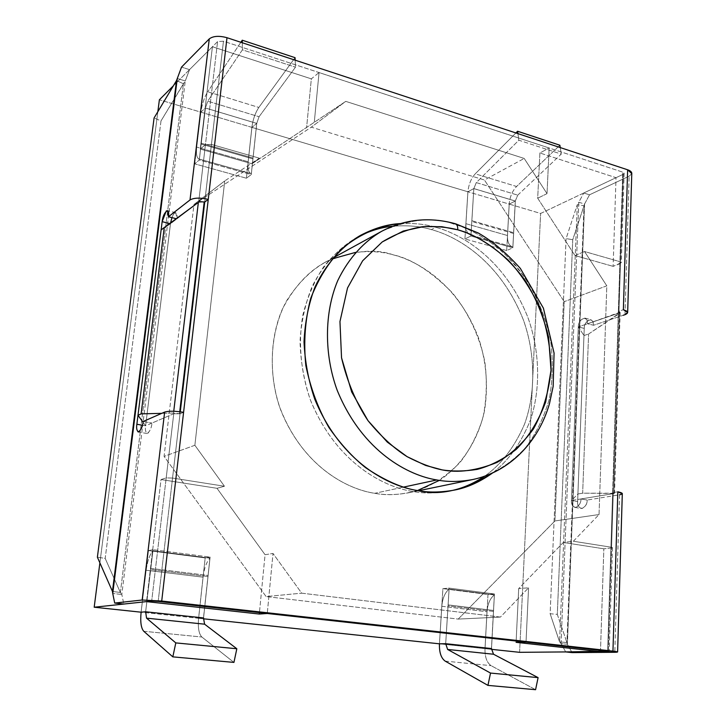 <?xml version="1.0" encoding="UTF-8"?>
<svg xmlns="http://www.w3.org/2000/svg" width="726" height="726" viewBox="0 0 726 726"><rect width="100%" height="100%" fill="white"/><g stroke="black" fill="none" stroke-linecap="round" stroke-linejoin="round"><path stroke-width="0.54" stroke-dasharray="3.63 2.72" d="M588.595 334.014L619.541 313.469L613.924 493.226L582.66 493.181L588.595 334.014L582.66 493.181L577.914 493.989L583.967 335.539L588.595 334.014L583.967 335.539L577.914 493.989L571.462 500.513L578.295 326.9L583.967 335.539L578.295 326.9L571.462 500.513L614.45 493.462L612.644 492.655C614.387 493.036 614.586 493.362 613.243 493.653L611.546 547.948L603.841 548.802L600.511 650.387L603.841 548.802L611.546 547.948C612.898 547.749 612.69 547.486 610.929 547.159L612.644 492.655L614.523 493.299L613.924 493.226L619.541 313.469L620.149 312.407L618.706 311.518L613.016 492.727L619.913 261.687L584.566 251.532L606.809 285.835L599.041 514.534L573.358 541.242L610.929 547.159L573.358 541.242L563.303 542.467L603.841 548.802L563.303 542.467L518.7 588.577L528.564 587.806L500.423 617.073L301.689 593.169L273.003 553.457L267.259 613.488L273.003 553.457L265.063 554.718L259.436 612.617L265.063 554.718L217.01 488.308L224.452 486.238L194.867 445.274L224.724 180.928L259.345 158.168L211.438 144.42L204.723 202.046L198.661 202.236L199.478 201.61L198.661 202.236L205.44 144.683L211.438 144.42L259.345 158.168L251.986 163.767L200.267 149.075L205.44 144.683L200.267 149.075L251.986 163.767L345.757 101.368L524.199 158.44L547.023 193.633L549.155 148.004L319.05 72.555L314.313 122.041L319.05 72.555L311.336 78.853L306.572 127.867L311.336 78.853L212.419 46.754L200.267 149.075L212.419 46.754L311.336 78.853L319.05 72.555L549.155 148.004L547.023 193.633L537.694 198.225L539.899 152.995L549.155 148.004L539.899 152.995L537.694 198.225L574.956 255.525L584.566 251.532L619.913 261.687C621.574 262.267 621.755 262.876 620.467 263.511L618.906 313.078L578.295 326.9L618.906 313.078C620.213 312.516 620.022 311.962 618.352 311.427L620.077 312.679L618.906 313.078L620.467 263.511L613.116 266.36L621.338 262.64L619.913 261.687L618.352 311.427L619.795 312.298L618.906 313.078L620.077 312.679L588.595 334.014M161.762 413.339L173.532 413.03L173.75 411.234L173.532 413.03L179.513 413.711L179.739 411.724L179.513 413.711L180.039 413.811L172.552 478.062L224.452 486.238L172.552 478.062L166.2 477.889L161.027 479.55L217.01 488.308L161.027 479.55L146.534 601.618L161.027 479.55L166.2 477.889L173.75 413.729L145.627 425.79L143.058 422.26L145.627 425.79L170.465 223.762L145.627 425.79L173.75 413.729L180.039 413.811L173.75 413.729L166.2 477.889L172.552 478.062L180.039 413.811L173.75 413.729L174.576 413.375L173.532 413.03L161.762 413.339M161.108 229.951L170.465 223.762L198.661 202.236L204.723 202.046L211.438 144.42L205.44 144.683L198.661 202.236L170.465 223.762L161.108 229.951M564.22 301.653L484.433 180.012L311.3 127.159L193.969 204.487L164.076 456.382L266.106 596.563L458.188 619.087L554.927 520.959L564.22 301.653L554.927 520.959L599.041 514.534L606.809 285.835L564.22 301.653L606.809 285.835L584.566 251.532L574.956 255.525L613.116 266.36L574.956 255.525L537.694 198.225L547.023 193.633L524.199 158.44L345.757 101.368L311.3 127.159L484.433 180.012L524.199 158.44L484.433 180.012L564.22 301.653M417.477 490.549C401.496 494.878 387.257 495.794 374.761 493.299C348.162 489.605 301.263 466.627 278.902 404.881C267.803 370.015 270.852 329.858 286.552 300.882C299.693 280.372 314.921 266.36 332.227 258.855M355.522 252.394C369.961 250.86 382.52 251.668 393.183 254.835C418.376 261.097 458.052 284.347 478.579 338.044C486.42 361.675 488.389 385.914 484.514 410.78C477.635 442.57 459.703 467.108 439.393 480.367M519.589 652.32L540.625 213.462L616.029 177.689L613.116 266.36L616.029 177.689L539.899 152.995L616.029 177.689L540.625 213.462L509.225 204.097L515.342 201.029L473.842 188.569L467.898 191.773L251.913 127.377L256.795 123.402L205.431 107.974L200.848 112.149L159.384 99.789L200.848 112.149L194.668 163.84L246.395 178.215L251.913 127.377L467.898 191.773L464.93 238.945L506.694 250.552L509.225 204.097L540.625 213.462L519.589 652.32M526.023 642.138L528.564 587.806L526.023 642.138M516.077 642.328L518.7 588.577L516.077 642.328M203.48 617.944L198.615 618.289L203.407 618.797L198.615 618.289L205.168 557.922L148.44 550.589L141.08 612.19L148.44 550.589L205.168 557.922L198.615 618.289L203.48 617.944L207.945 576.498L203.48 617.944M491.457 648.572L485.032 648.654L491.438 649.334L485.032 648.654L487.981 594.467L442.896 588.641L439.421 643.817L442.896 588.641L449.14 588.114L445.7 643.699L449.14 588.114L442.896 588.641L487.981 594.467L494.433 593.995L449.14 588.114L494.433 593.995L487.981 594.467L485.032 648.654L491.457 648.572M173.387 85.777L212.419 46.754L173.387 85.777M157.851 111.677L99.889 562.877L157.851 111.677M145.645 611.782L153.014 549.682L210.104 557.087L203.552 617.944L210.104 557.087L205.168 557.922L210.104 557.087L153.014 549.682L148.44 550.589L153.014 549.682L145.645 611.782L150.826 568.413L208.09 575.437L209.95 558.158L152.923 550.78L150.826 568.413L152.923 550.78C149.638 554.782 147.378 561.262 146.135 570.237L141.116 612.19L198.579 618.28L203.044 577.17C204.178 568.376 206.483 562.042 209.95 558.158L207.945 576.498L208.09 575.437L150.826 568.413L150.672 569.493L207.945 576.498L150.672 569.493L145.654 611.791M473.842 188.569L515.342 201.029L512.855 247.775L470.911 236.041L473.842 188.569L470.911 236.041L464.93 238.945L467.898 191.773L473.842 188.569M513.581 233.463L471.836 221.521L470.993 235.188L512.865 246.922L513.581 233.463L512.865 246.922C509.135 246.023 507.338 242.23 507.483 235.514L509.189 204.088C509.852 196.873 512.311 191.011 516.576 186.491L559.873 145.227L516.576 186.491L475.258 173.823C471.092 178.469 468.651 184.458 467.925 191.782L465.92 223.699C465.702 230.505 467.399 234.335 470.993 235.188L473.833 188.606L476.292 182.589L518.845 140.218L517.919 133.629L518.845 140.218L561.271 154.094L517.747 195.149L515.269 201.048L513.581 233.463L513.591 232.665L471.846 220.713L471.836 221.521L513.581 233.463M491.529 648.572L494.433 593.995L491.529 648.572M448.133 604.894L493.526 610.457L494.352 594.957L449.113 589.104L448.133 604.894L449.113 589.104C444.993 592.507 442.561 598.224 441.816 606.255L439.448 643.826L484.995 648.654L487.01 611.764C487.681 603.869 490.123 598.269 494.352 594.957L491.457 648.563L493.435 611.41L448.033 605.856L448.133 604.894L445.691 643.699L448.033 605.856L493.435 611.41L493.526 610.457L448.133 604.894M506.694 250.552L464.93 238.945L470.911 236.041L512.855 247.775L506.694 250.552L512.855 247.775L515.342 201.029L509.225 204.097L506.694 250.552M251.913 127.377L246.395 178.215L251.278 174.576L256.795 123.402L251.913 127.377M246.395 178.215L194.668 163.84L199.251 160.019L251.278 174.576L246.395 178.215M194.668 163.84L200.848 112.149L205.431 107.974L199.251 160.019L194.668 163.84M205.431 107.974L256.795 123.402L251.278 174.576L199.251 160.019L205.431 107.974M252.929 158.894L201.184 144.093L199.405 159.094L251.341 173.641L252.929 158.894L251.341 173.641C248.582 173.033 247.521 169.067 248.147 161.753L251.877 127.368C252.938 119.454 255.253 112.811 258.837 107.448L295.065 57.672L258.837 107.448L207.727 91.766C204.305 97.311 202.028 104.108 200.884 112.158L196.701 147.115C195.966 154.556 196.864 158.549 199.405 159.094L205.44 108.011L207.736 101.186L259.064 116.741L256.723 123.411L252.929 158.894L256.723 123.411L259.064 116.741L295.464 67.182L295.173 60.185L295.464 67.182L259.064 116.741L207.736 101.186L242.42 49.84L295.464 67.182L242.42 49.84L207.736 101.186L205.44 108.011L256.723 123.411L205.44 108.011L201.265 143.204L252.993 158.023L201.265 143.204L201.184 144.093L252.929 158.894M515.896 132.958L475.258 173.823L515.896 132.958M560.245 147.578L561.271 154.094L560.245 147.578M507.483 235.514C507.283 241.44 508.754 245.17 511.894 246.686L470.049 234.961C467.036 233.463 465.656 229.706 465.92 223.699L507.483 235.514L465.92 223.699L467.925 191.782C468.651 184.458 471.092 178.469 475.258 173.823L516.576 186.491C512.311 191.011 509.852 196.873 509.189 204.088L467.925 191.782L509.189 204.088L507.483 235.514M517.747 195.149L561.271 154.094L518.845 140.218L476.292 182.589L517.747 195.149L476.292 182.589L473.833 188.606L515.269 201.048L517.747 195.149M513.591 232.665L515.269 201.048L473.833 188.606L471.846 220.713L513.591 232.665M242.302 42.761L242.42 49.84L242.302 42.761M240.869 42.289L207.727 91.766L240.869 42.289M251.877 127.368L200.884 112.158C202.028 104.108 204.305 97.311 207.727 91.766L258.837 107.448C255.253 112.811 252.938 119.454 251.877 127.368L248.147 161.753L196.701 147.115L200.884 112.158L251.877 127.368M248.147 161.753C247.53 168.223 248.356 172.135 250.624 173.487L198.743 158.949C196.682 157.642 196.002 153.694 196.701 147.115L248.147 161.753M535.579 689.7L491.121 665.669C486.865 662.756 484.823 657.084 484.995 648.654C484.823 657.084 486.865 662.756 491.121 665.669L535.579 689.7M445.183 661.123L491.121 665.669L445.183 661.123M441.816 606.255L487.01 611.764L484.995 648.654L439.448 643.826L441.816 606.255C442.561 598.224 444.993 592.507 449.113 589.104L494.352 594.957C490.123 598.269 487.681 603.869 487.01 611.764L441.816 606.255M233.935 662.402L201.864 637.02C198.87 633.925 197.771 627.681 198.579 618.28C197.771 627.681 198.87 633.925 201.864 637.02L233.935 662.402M146.135 570.237C147.378 561.262 149.638 554.782 152.923 550.78L209.95 558.158C206.483 562.042 204.178 568.376 203.044 577.17L146.135 570.237L203.044 577.17L198.579 618.28L141.116 612.19L146.135 570.237M143.748 631.266L201.864 637.02L143.748 631.266M194.867 445.274L164.076 456.382L193.969 204.487L224.724 180.928L194.867 445.274L224.452 486.238L217.01 488.308L265.063 554.718L273.003 553.457L301.689 593.169L500.423 617.073L458.188 619.087L266.106 596.563L301.689 593.169L266.106 596.563L164.076 456.382L194.867 445.274M224.724 180.928L193.969 204.487L311.3 127.159L345.757 101.368L251.986 163.767L259.345 158.168L224.724 180.928M599.041 514.534L554.927 520.959L458.188 619.087L500.423 617.073L528.564 587.806L518.7 588.577L563.303 542.467L573.358 541.242L599.041 514.534M610.929 547.159L612.454 547.631L611.546 547.948L613.243 493.653L614.151 493.226L612.644 492.655L610.929 547.159M374.761 493.299C384.962 495.214 396.405 495.014 409.101 492.7C426.716 489.106 443.704 479.015 460.066 462.398C469.949 449.757 477.608 434.765 483.017 417.432C486.674 399.155 487.273 380.524 484.796 361.539C478.988 333.724 466.655 309.793 451.763 292.179C430.69 271.088 411.17 258.637 393.183 254.835C374.68 248.11 351.765 250.715 324.458 262.64C307.76 271.96 293.767 287.405 282.459 308.977C269.292 339.033 268.956 378.046 281.007 410.807C304.693 468.533 348.897 489.533 374.761 493.299L403.32 487.155L374.761 493.299M381.731 231.258C410.244 218.971 434.193 216.548 453.578 224.007C467.426 227.755 482.599 236.004 499.107 248.773C510.042 258.592 520.379 270.843 530.116 285.536C539.1 301.689 545.87 319.649 550.435 339.405C553.239 359.751 552.849 379.698 549.264 399.246C543.828 417.777 536.015 433.785 525.842 447.298C509.525 465.33 490.712 475.448 472.862 479.514C490.712 475.448 509.525 465.33 525.842 447.298C536.015 433.785 543.828 417.777 549.264 399.246C552.849 379.698 553.239 359.751 550.435 339.405C544.055 309.585 530.924 283.848 515.188 264.808C493.789 241.023 471.628 229.298 453.578 224.007C434.148 216.529 410.145 218.971 381.558 231.358M455.229 223.708L453.578 224.007L455.229 223.708M577.914 493.989L582.66 493.181L614.45 493.462L571.462 500.513L577.914 493.989M617.817 491.801L612.644 492.655L618.352 311.427L623.371 309.712L618.352 311.427L607.653 651.177L612.644 492.655L617.817 491.801M180.275 411.787L180.039 413.811L183.587 412.304L180.039 413.811L180.275 411.787M631.783 173.632L629.161 176.182L589.521 194.804L583.749 192.998L623.262 174.258C624.542 173.496 624.36 172.788 622.736 172.126L223.463 41.21L217.582 41.591L189.54 69.632L181.527 67.119L189.54 69.632L185.266 80.958L161 120.943L105.188 558.412L97.384 557.187L105.188 558.412L120.38 592.498L112.448 591.409L120.38 592.498L105.188 558.412L161 120.943L154.084 117.957L161 120.943L183.406 83.753L120.38 592.498L121.814 594.485L112.748 593.469L121.814 594.485L120.38 592.498L183.406 83.753L176.509 80.577L183.406 83.753L185.266 80.958L121.814 594.485L123.828 604.05L121.814 594.485L185.266 80.958L177.271 78.499L185.266 80.958L189.54 69.632L217.582 41.591L223.463 41.21L622.736 172.126L618.352 311.427C620.022 311.962 620.213 312.516 618.906 313.078L587.561 323.751L593.532 325.275L623.198 315.284L593.532 325.275L587.561 323.751L586.971 320.121L585.002 318.124C580.628 319.249 578.395 322.181 578.295 326.9L571.462 500.513C571.099 503.481 572.224 505.777 574.856 507.401C578.976 506.167 581.018 503.354 580.981 498.953L587.18 500.051C587.216 504.434 585.174 507.247 581.045 508.472C578.404 506.848 577.261 504.561 577.624 501.593L571.462 500.513L577.624 501.593L584.239 328.406L578.295 326.9L584.239 328.406C584.321 323.696 586.563 320.774 590.955 319.658L592.933 321.654L593.532 325.275C593.886 321.809 592.416 319.957 589.131 319.703C585.755 322.235 584.121 325.139 584.239 328.406L577.624 501.593C577.243 505.223 578.731 507.519 582.098 508.499C585.592 506.458 587.289 503.635 587.18 500.051L619.559 494.805L614.813 652.284L619.559 494.805L587.18 500.051L580.981 498.953C581.081 502.546 579.393 505.378 575.899 507.429C572.56 506.449 571.081 504.143 571.462 500.513L578.295 326.9C578.186 323.633 579.82 320.72 583.178 318.17C586.454 318.424 587.915 320.284 587.561 323.751L619.795 312.298L618.352 311.427L622.736 172.126L624.133 173.233L623.262 174.258L618.906 313.078L623.262 174.258L583.749 192.998L589.521 194.804L584.575 204.015L572.741 239.707L557.314 614.414L550.136 613.724L566.089 238.6L572.741 239.707L566.089 238.6L577.297 204.641L584.031 205.812L566.924 642.546L559.574 641.884L550.136 613.724L557.314 614.414L566.924 642.546L557.314 614.414L572.741 239.707L584.031 205.812L577.297 204.641L566.089 238.6L550.136 613.724L559.574 641.884L577.297 204.641L578.813 202.245L584.575 204.015L567.378 644.298L561.044 643.59L559.574 641.884L566.924 642.546L567.378 644.298L566.924 642.546L584.031 205.812L584.575 204.015L578.813 202.245L577.297 204.641L559.574 641.884L561.044 643.59L578.813 202.245L583.749 192.998L578.813 202.245L561.044 643.59L567.378 644.298L572.07 652.61L567.378 644.298L584.575 204.015L589.521 194.804L629.161 176.182L631.783 173.632M158.177 601.409L180.039 413.811L173.75 413.729L151.689 601.064L173.75 413.729L151.988 423.058C151.489 428.204 149.828 431.689 147.006 433.513C145.49 431.861 145.028 429.293 145.627 425.79L142.45 425.236L145.627 425.79L170.465 223.762L169.657 223.563L170.465 223.762L170.592 222.873L145.627 425.79C144.937 430.064 145.627 432.623 147.687 433.449C150.191 430.718 151.625 427.26 151.988 423.058L173.75 413.729L180.039 413.811L158.177 601.409M204.723 202.046L223.463 41.21L204.723 202.046L198.661 202.236L204.723 202.046M400.543 223.581C413.911 222.982 425.663 224.234 435.818 227.329L431.398 229.616C458.496 236.776 500.867 262.249 523.537 320.347C535.234 353.362 536.069 392.349 524.535 424.156C514.462 447.289 501.103 464.685 484.469 476.338C501.103 464.685 514.462 447.289 524.535 424.156C536.069 392.349 535.234 353.362 523.537 320.347C500.867 262.249 458.496 236.776 431.398 229.616C420.336 226.203 407.386 225.078 392.548 226.249M358.217 236.676C340.648 246.423 324.014 263.012 312.126 286.498C305.301 303.314 301.263 321.591 300.019 341.347C300.618 361.348 303.985 380.633 310.111 399.218C336.138 463.787 384.898 487.364 413.085 491.52C424.538 493.725 437.397 493.417 451.636 490.594L449.303 491.085C435.972 493.426 423.893 493.571 413.085 491.52C385.098 487.346 337.055 464.286 310.728 400.834C300.963 373.672 297.932 343.244 302.878 314.902C307.552 296.716 314.476 280.69 323.66 266.832C333.706 254.563 344.523 244.889 356.121 237.81L358.217 236.676M392.457 226.258C407.331 225.078 420.318 226.194 431.398 229.616L435.818 227.329C462.707 234.525 504.37 259.436 527.503 316.427C539.518 348.87 541.206 387.484 530.597 419.619C521.223 443.069 508.391 460.974 492.101 473.325C508.391 460.974 521.223 443.069 530.597 419.619C541.206 387.484 539.518 348.87 527.503 316.427C504.37 259.436 462.707 234.525 435.818 227.329C425.581 224.207 413.72 222.964 400.226 223.608M176.227 218.717L176.863 218.88L198.661 202.236L217.582 41.591L198.661 202.236L176.863 218.88L176.227 218.717M143.158 421.497L151.988 423.058L143.158 421.497M171.953 217.628C173.233 214.261 174.53 212.636 175.855 212.745L176.863 218.88C178.124 214.061 175.011 208.997 171.953 217.628M624.986 314.685L629.161 176.182L624.986 314.685M565.708 651.921L561.044 643.59L565.708 651.921M608.306 651.249L613.243 493.653L580.981 498.953L613.243 493.653C614.586 493.362 614.387 493.036 612.644 492.655L614.151 493.226L613.243 493.653L608.306 651.249M619.559 494.805L622.3 493.744M620.149 312.398L614.523 493.29M511.894 246.686L470.049 234.961M250.624 173.487L198.743 158.949M612.454 547.631L609.214 651.449M624.133 173.233L621.338 262.64M409.101 492.7L418.612 490.731M324.458 262.64L332.98 257.975M360.287 235.487L356.121 237.81M453.986 490.159L449.303 491.085M147.006 433.513L138.212 431.997M175.855 212.745L167.488 210.594M574.856 507.401L581.045 508.472M585.002 318.124L590.955 319.658"/><path stroke-width="1.09" d="M164.248 227.547L141.116 413.874L161.762 413.339L141.116 413.874L164.248 227.547L161.108 229.951L137.985 415.299L141.116 413.874L137.985 415.299L161.108 229.951L198.352 202.418L164.248 227.547M173.75 411.234L198.352 202.418L173.75 411.234M143.058 422.26L137.985 415.299L143.058 422.26M199.478 201.61L204.723 202.046L199.478 201.61L198.352 202.418L199.478 201.61M179.739 411.724L204.215 201.91L179.739 411.724M332.227 258.855L355.522 252.394M439.393 480.367L417.477 490.549M600.511 650.387L600.475 651.63L519.589 652.32L600.475 651.63L600.511 650.387M267.259 613.488L526.023 642.138L516.077 642.328L600.475 651.63L516.077 642.328L526.023 642.138L267.259 613.488L259.3 614.042L267.259 613.488M259.436 612.617L259.3 614.042L259.436 612.617M146.534 601.618L259.3 614.042L146.534 601.618L94.189 607.217L141.08 612.19L145.645 611.782L203.552 617.944L145.645 611.782L141.08 612.19L94.189 607.217L146.534 601.618M203.407 618.797L439.421 643.817L445.7 643.699L491.529 648.572L445.7 643.699L439.421 643.817L203.407 618.797M491.438 649.334L519.589 652.32L491.438 649.334M159.384 99.789L173.387 85.777L159.384 99.789L157.851 111.677L159.384 99.789M99.889 562.877L94.189 607.217L99.889 562.877M517.919 133.629L517.593 131.252L515.896 132.958L517.593 131.252L517.919 133.629M559.873 145.227L560.245 147.578L559.873 145.227L517.593 131.252L559.873 145.227M295.065 57.672L242.257 40.211L242.302 42.761L242.257 40.211L240.869 42.289L242.257 40.211L295.065 57.672L295.173 60.185L295.065 57.672M487.945 685.389L535.579 689.7L538.093 677.63L490.522 673.066L487.945 685.389L490.522 673.066L447.624 649.461L445.691 643.699L447.624 649.461L490.522 673.066L538.093 677.63L493.517 654.235L447.624 649.461L493.517 654.235L538.093 677.63L535.579 689.7L487.945 685.389L445.183 661.123L487.945 685.389M439.448 643.826C439.185 652.411 441.099 658.173 445.183 661.123C441.099 658.173 439.185 652.411 439.448 643.826M491.457 648.563L493.517 654.235L491.457 648.563L445.691 643.699L491.457 648.563M203.48 617.944L204.596 624.188L236.83 648.754L233.935 662.402L236.83 648.754L175.801 642.9L146.543 618.144L145.654 611.791L146.543 618.144L175.801 642.9L172.824 656.867L175.801 642.9L236.83 648.754L204.596 624.188L146.543 618.144L204.596 624.188L203.48 617.944L145.654 611.791L203.48 617.944M141.116 612.19C140.172 621.783 141.044 628.135 143.748 631.266L172.824 656.867L233.935 662.402L172.824 656.867L143.748 631.266C141.044 628.135 140.172 621.783 141.116 612.19M332.98 257.975L381.558 231.358C364.697 241.105 348.879 257.521 337.762 280.563C324.141 312.734 324.141 354.805 337.182 390.27C362.764 452.788 409.618 475.739 436.816 479.95C447.561 482.082 459.576 481.937 472.862 479.514C459.576 481.937 447.561 482.082 436.816 479.95L403.32 487.155L436.816 479.95C409.618 475.739 362.764 452.788 337.182 390.27C324.141 354.805 324.141 312.734 337.762 280.563C348.879 257.521 364.697 241.105 381.558 231.358L381.731 231.258M457.716 229.797L441.835 226.712L423.539 226.594L403.257 231.049L382.221 241.949L362.628 260.806L347.536 287.941L339.959 321.554L341.538 357.773L351.702 391.995L367.982 420.626L387.303 442.107L407.077 456.645L425.645 465.439L442.216 469.903C458.306 473.116 476.519 470.648 496.856 462.498C510.26 455.03 522.439 443.867 533.41 428.993C542.885 411.86 548.756 392.285 551.025 370.287L548.611 337.227C543.275 315.719 535.352 296.671 524.844 280.073C502.555 249.69 477.327 235.487 457.716 229.797C472.953 233.745 489.66 243.718 507.828 259.708C519.662 272.186 530.125 287.714 539.218 306.29C546.778 326.519 550.716 347.845 551.025 370.287L545.68 401.977C538.402 421.243 528.61 437.016 516.304 449.303C503.381 459.277 490.34 465.974 477.2 469.386C464.54 471.355 452.87 471.537 442.216 469.903C431.534 467.735 419.828 463.315 407.077 456.645C393.81 448.251 380.778 436.244 367.982 420.626C355.985 402.576 347.164 381.631 341.538 357.773L339.959 321.554L347.536 287.941L362.628 260.806L382.221 241.949C396.387 233.482 410.163 228.363 423.539 226.594C436.19 226.122 447.579 227.184 457.716 229.797C457.897 226.712 457.199 224.715 455.629 223.817L455.629 223.817C457.199 224.715 457.897 226.712 457.716 229.797M623.371 309.712L627.636 169.793C630.458 170.728 631.838 171.998 631.783 173.632L627.636 169.793L226.993 37.707L627.636 169.793L623.371 309.712L627.672 312.334L624.986 314.685C628.934 313.006 628.389 311.345 623.371 309.712M204.723 202.046L180.275 411.787L204.723 202.046L208.262 199.369L204.723 202.046M622.3 493.744L617.817 491.801L612.953 651.122L617.608 651.948L572.07 652.61L565.708 651.921L607.653 651.177L158.177 601.409L151.689 601.064L123.828 604.05L114.699 603.061L142.169 600.012L164.648 412.078C168.668 410.871 174.975 410.943 183.587 412.304L208.262 199.369L161.716 601.037L142.169 600.012L114.699 603.061L123.828 604.05L151.689 601.064L158.177 601.409L607.653 651.177C609.459 651.394 609.668 651.521 608.297 651.558L565.708 651.921L572.07 652.61L614.813 652.284C618.969 652.175 618.352 651.785 612.953 651.122L161.716 601.037L612.953 651.122L617.817 491.801C623.035 492.936 623.616 493.934 619.559 494.805M181.527 67.119L209.279 38.877C213.217 35.973 219.125 35.583 226.993 37.707L208.262 199.369C200.077 197.554 193.996 197.744 190.012 199.949L168.459 216.738L176.227 218.717L168.459 216.738L167.488 210.594C164.548 212.509 162.769 216.194 162.143 221.657L136.869 424.256C136.279 427.759 136.724 430.346 138.212 431.997C140.998 430.155 142.641 426.652 143.158 421.497C142.786 425.708 141.361 429.184 138.875 431.925C136.851 431.099 136.179 428.54 136.869 424.256L142.45 425.236L136.869 424.256L162.143 221.657L169.657 223.563L162.143 221.657L166.318 210.903C168.387 210.731 169.104 212.673 168.459 216.738L190.012 199.949C193.996 197.744 200.077 197.554 208.262 199.369L226.993 37.707C219.125 35.583 213.217 35.973 209.279 38.877L190.012 199.949L209.279 38.877L181.527 67.119L176.509 80.577L154.084 117.957L176.509 80.577L181.527 67.119M392.548 226.249C381.586 227.229 370.142 230.705 358.217 236.676C370.115 230.714 381.522 227.247 392.457 226.258M451.636 490.594C462.489 488.326 473.434 483.57 484.469 476.338C473.434 483.57 462.489 488.326 451.636 490.594M400.226 223.608C387.593 224.198 374.28 228.155 360.287 235.487C342.844 245.742 326.546 262.848 315.129 286.679C308.641 303.686 304.938 322.063 304.022 341.819C304.92 361.757 308.523 380.932 314.83 399.336C341.311 463.161 389.553 486.366 417.641 490.576C428.485 492.645 440.6 492.5 453.986 490.159C466.591 487.908 479.296 482.3 492.101 473.325C464.35 490.322 439.529 496.067 417.641 490.576C402.34 488.271 385.016 480.657 365.677 467.735C352.754 457.444 340.494 444.031 328.914 427.496C318.297 409.056 310.601 388.41 305.837 365.559C303.45 342.173 305.074 319.767 310.719 298.341C318.505 278.566 328.706 262.222 341.302 249.308C360.958 232.683 381.867 225.187 400.543 223.581M97.384 557.187L154.084 117.957L97.384 557.187L112.448 591.409L97.384 557.187M112.448 591.409L176.509 80.577L112.448 591.409L112.748 593.469L112.448 591.409M112.748 593.469L177.271 78.499L112.748 593.469L114.699 603.061L112.748 593.469M170.592 222.873L171.953 217.628L170.592 222.873M164.648 412.078L143.158 421.497L164.648 412.078L142.169 600.012L161.716 601.037L183.587 412.304C174.975 410.943 168.668 410.871 164.648 412.078M623.198 315.284L624.986 314.685L623.198 315.284M418.612 490.731L472.862 479.514C509.162 471.909 538.483 442.443 549.518 403.493L553.139 386.432L554.065 353.081L543.411 308.187L520.351 268.411C506.222 252.739 492.174 240.923 478.216 232.973L455.629 223.817C429.502 216.593 404.809 219.107 381.558 231.358M631.792 173.087L627.672 312.334M617.608 651.948L622.309 493.498"/></g></svg>
